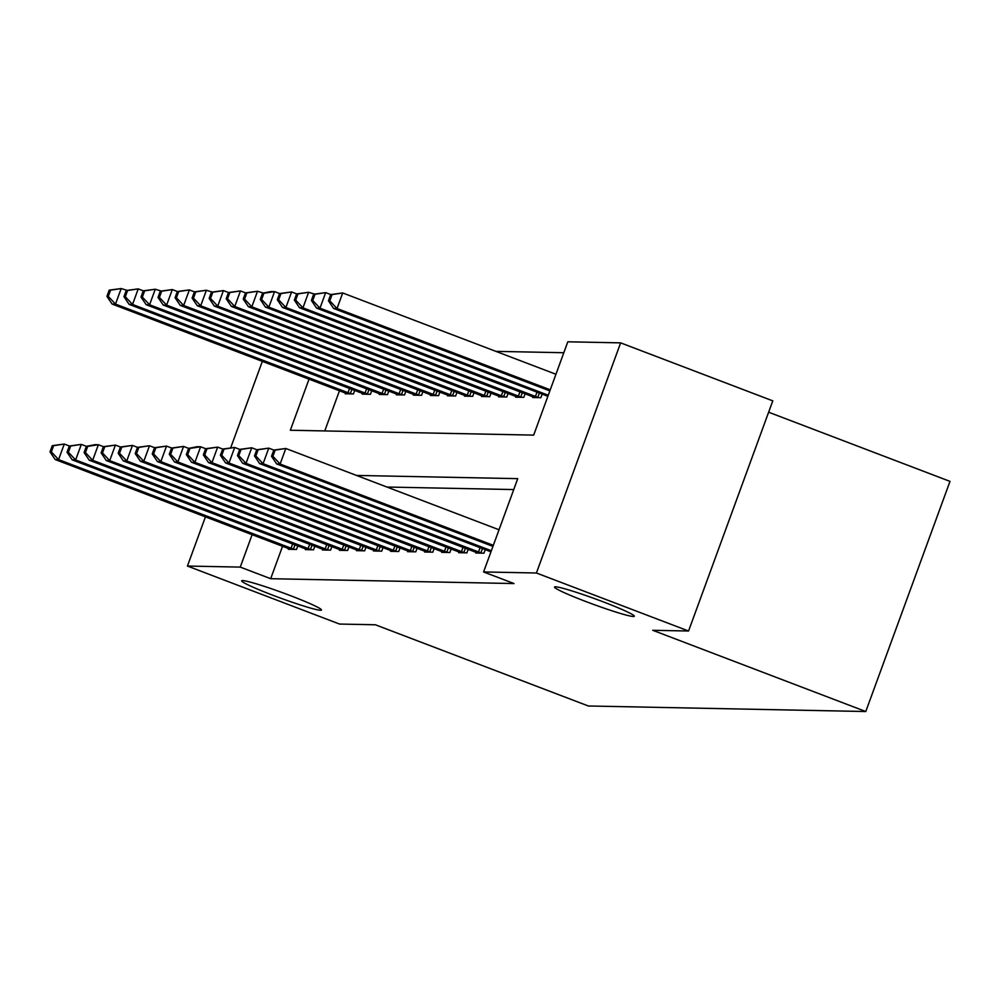 <?xml version="1.0" encoding="UTF-8"?>
<svg xmlns="http://www.w3.org/2000/svg" width="1000" height="1000" viewBox="0 0 1000 1000"><rect width="100%" height="100%" fill="white"/><g stroke="black" fill="none" stroke-linecap="round" stroke-linejoin="round"><path stroke-width="1.5" d="M585.7 601.475A42.488 2.888 20.1 0 1 554.525 587.05A42.488 2.888 20.1 0 1 603.15 601.825A42.488 2.888 20.1 0 1 634.325 616.25A42.488 2.888 20.1 0 1 585.7 601.475M272.85 595.237A42.488 2.888 20.1 0 1 241.663 580.812A42.488 2.888 20.1 0 1 290.287 595.588A42.488 2.888 20.1 0 1 321.475 610.013A42.488 2.888 20.1 0 1 272.85 595.237M768.625 412.212L950 481.375L865.775 711.525L588.362 705.987L375.363 624.775L339.575 624.062L187.438 566.05L205.45 516.825M563.825 352.725L495.863 351.362M309.05 379.125L290.338 430.25L533.675 435.112L567.812 341.8L620.638 342.863L536.413 573L483.587 571.95L517.737 478.65L356.512 475.438M536.413 573L688.562 631.013L772.788 400.863L620.638 342.863M339.475 390.737L324.762 430.938M345.5 393.038L345.225 393.787L353.4 393.95L354.712 390.387M362.537 393.375L362.262 394.125L370.438 394.288L371.75 390.725M379.575 393.713L379.3 394.462L387.488 394.625L388.787 391.062M396.613 394.05L396.337 394.8L404.525 394.963L405.825 391.4M413.663 394.4L413.387 395.15L421.562 395.312L422.863 391.737M430.7 394.738L430.425 395.487L438.6 395.65L439.913 392.088M447.738 395.075L447.463 395.825L455.637 395.988L456.95 392.425M464.775 395.412L464.5 396.163L472.688 396.325L473.988 392.762M481.812 395.75L481.538 396.5L489.725 396.662L491.025 393.1M498.862 396.087L498.587 396.85L506.763 397.013L508.062 393.438M515.9 396.438L515.625 397.188L523.8 397.35L525.112 393.775M532.938 396.775L532.663 397.525L540.837 397.688L542.15 394.125M282.562 546.237L270.688 578.7L514.025 583.55L483.587 571.95M513.737 489.562L386.938 487.038M288.587 548.538L288.312 549.288L296.5 549.45L297.8 545.887M305.625 548.875L305.35 549.625L313.538 549.8L314.837 546.225M322.675 549.225L322.4 549.975L330.575 550.138L331.875 546.562M339.712 549.562L339.438 550.312L347.612 550.475L348.925 546.912M356.75 549.9L356.475 550.65L364.65 550.812L365.962 547.25M373.787 550.237L373.512 550.988L381.7 551.15L383 547.587M390.838 550.575L390.562 551.325L398.738 551.487L400.037 547.925M407.875 550.913L407.6 551.675L415.775 551.838L417.075 548.263M424.913 551.263L424.637 552.013L432.812 552.175L434.125 548.612M441.95 551.6L441.675 552.35L449.85 552.513L451.163 548.95M458.988 551.938L458.713 552.688L466.9 552.85L468.2 549.288M476.037 552.275L475.763 553.025L483.938 553.188L485.238 549.625M230.825 447.475L262.35 361.325M688.562 631.013L652.775 630.3L865.775 711.525M270.688 578.7L240.263 567.1L187.438 566.05M252.138 534.637L240.263 567.1M52.275 445.65L50 451.875L51.363 451.9L53.637 445.688L52.275 445.65L64.275 444.05L58.587 459.6L294.275 549.412M51.363 451.9L58.587 459.6L55.188 459.538L290.538 549.338M53.637 445.688L64.275 444.05L69.35 445.988M50 451.875L55.188 459.538M109.188 290.15L106.912 296.375L108.275 296.4L110.55 290.175L109.188 290.15L121.188 288.55L115.5 304.1L112.088 304.037L347.438 393.825M143.3 290.825L138.225 288.888L126.225 290.487L123.95 296.712L125.312 296.737L127.587 290.512L121.188 288.55L110.55 290.175M351.188 393.9L115.5 304.1L108.275 296.4M112.088 304.037L106.912 296.375M69.312 446L67.038 452.212L68.4 452.238L70.675 446.025L69.312 446L81.325 444.4L75.625 459.95L311.312 549.75M68.4 452.238L75.625 459.95L72.225 459.875L307.575 549.675M70.675 446.025L81.325 444.4L86.388 446.325L84.075 452.55L85.438 452.587L87.725 446.362L86.363 446.337L94.95 444.663L98.362 444.738L103.438 446.662M67.038 452.212L72.225 459.875M87.725 446.362L98.362 444.738L92.675 460.288L328.363 550.087M85.438 452.587L92.675 460.288L89.262 460.213L324.613 550.013M84.075 452.55L89.262 460.213M103.4 446.675L101.125 452.9L102.487 452.925L104.763 446.7L103.4 446.675L115.4 445.075L109.712 460.625L345.4 550.425M102.487 452.925L109.712 460.625L106.3 460.55L341.65 550.35M104.763 446.7L115.4 445.075L120.475 447.013M101.125 452.9L106.3 460.55M368.225 394.25L132.537 304.438L129.125 304.375L364.475 394.175M127.587 290.512L138.225 288.888L132.537 304.438L125.312 296.737M129.125 304.375L123.95 296.712M143.262 290.825L140.988 297.05L142.35 297.075L144.625 290.863L143.262 290.825L155.262 289.225L149.575 304.775L146.175 304.713L381.525 394.513M177.375 291.5L172.312 289.562L160.3 291.175L158.025 297.387L159.388 297.413L161.663 291.2L155.262 289.225L144.625 290.863M385.262 394.588L149.575 304.775L142.35 297.075M146.175 304.713L140.988 297.05M402.3 394.925L166.612 305.113L163.212 305.05L398.562 394.85M161.663 291.2L172.312 289.562L166.612 305.113L159.388 297.413M163.212 305.05L158.025 297.387M120.438 447.013L118.162 453.237L119.525 453.263L121.8 447.038L120.438 447.013L132.438 445.412L126.75 460.962L362.438 550.775M119.525 453.263L126.75 460.962L123.338 460.9L358.688 550.7M121.8 447.038L132.438 445.412L137.513 447.35L135.2 453.575L136.562 453.6L138.837 447.375L137.475 447.35L149.475 445.75L154.55 447.688M118.162 453.237L123.338 460.9M177.338 291.512L175.062 297.725L176.425 297.75L178.713 291.537L177.338 291.512L189.35 289.913L183.663 305.462L180.25 305.387L415.6 395.188M194.425 291.837L189.35 289.913L178.713 291.537M419.35 395.262L183.663 305.462L176.425 297.75M180.25 305.387L175.062 297.725M138.837 447.375L149.475 445.75L143.787 461.3L379.475 551.112M136.562 453.6L143.787 461.3L140.387 461.238L375.737 551.038M135.2 453.575L140.387 461.238M154.512 447.688L152.238 453.913L153.6 453.938L155.875 447.725L154.512 447.688L166.525 446.087L160.825 461.637L396.512 551.45M153.6 453.938L160.825 461.637L157.425 461.575L392.775 551.375M155.875 447.725L166.525 446.087L171.588 448.025M152.238 453.913L157.425 461.575M171.562 448.038L169.275 454.25L170.65 454.275L172.925 448.062L171.562 448.038L183.562 446.438L177.875 461.987L413.562 551.788M170.65 454.275L177.875 461.987L174.462 461.912L409.812 551.712M172.925 448.062L183.562 446.438L188.637 448.363L186.325 454.588L187.688 454.625L189.963 448.4L188.6 448.375L197.188 446.7L200.6 446.775L205.675 448.7M169.275 454.25L174.462 461.912M189.963 448.4L200.6 446.775L194.913 462.325L430.6 552.125M187.688 454.625L194.913 462.325L191.5 462.25L426.85 552.05M186.325 454.588L191.5 462.25M205.637 448.713L203.363 454.938L204.725 454.963L207 448.738L205.637 448.713L217.638 447.113L211.95 462.663L447.638 552.463M204.725 454.963L211.95 462.663L208.538 462.6L443.9 552.388M207 448.738L217.638 447.113L222.712 449.05L220.4 455.275L221.762 455.3L224.037 449.075L222.675 449.05L234.688 447.45L239.75 449.387M203.363 454.938L208.538 462.6M194.387 291.85L192.113 298.075L193.475 298.1L195.75 291.875L194.387 291.85L206.388 290.25L200.7 305.8L197.288 305.725L432.638 395.525M228.5 292.525L223.425 290.587L211.425 292.188L209.15 298.412L210.512 298.438L212.787 292.213L206.388 290.25L195.75 291.875M436.388 395.6L200.7 305.8L193.475 298.1M197.288 305.725L192.113 298.075M453.425 395.938L217.738 306.137L214.325 306.075L449.675 395.875M212.787 292.213L223.425 290.587L217.738 306.137L210.512 298.438M214.325 306.075L209.15 298.412M228.463 292.525L226.188 298.75L227.55 298.775L229.825 292.55L228.463 292.525L240.463 290.925L234.775 306.475L231.375 306.413L466.725 396.213M245.538 292.863L240.463 290.925L229.825 292.55M470.462 396.287L234.775 306.475L227.55 298.775M231.375 306.413L226.188 298.75M245.5 292.863L243.225 299.088L244.587 299.113L246.863 292.9L245.5 292.863L257.512 291.262L251.812 306.812L248.412 306.75L483.762 396.55M279.625 293.538L274.55 291.613L271.137 291.537L262.55 293.212L260.262 299.425L261.625 299.45L263.913 293.238L257.512 291.262L246.863 292.9M487.5 396.625L251.812 306.812L244.587 299.113M248.412 306.75L243.225 299.088M504.55 396.962L268.863 307.162L265.45 307.087L500.8 396.887M263.913 293.238L274.55 291.613L268.863 307.162L261.625 299.45M265.45 307.087L260.262 299.425M224.037 449.075L234.688 447.45L228.988 463L464.675 552.812M221.762 455.3L228.988 463L225.588 462.938L460.938 552.737M220.4 455.275L225.588 462.938M279.587 293.55L277.312 299.762L278.675 299.8L280.95 293.575L279.587 293.55L291.588 291.95L285.9 307.5L282.488 307.425L517.837 397.225M296.663 293.875L291.588 291.95L280.95 293.575M521.587 397.3L285.9 307.5L278.675 299.8M282.488 307.425L277.312 299.762M239.713 449.387L237.438 455.613L238.8 455.637L241.075 449.425L239.713 449.387L251.725 447.788L246.025 463.338L481.712 553.15M238.8 455.637L246.025 463.338L242.625 463.275L477.975 553.075M241.075 449.425L251.725 447.788L256.788 449.725M237.438 455.613L242.625 463.275M296.625 293.888L294.35 300.113L295.712 300.138L297.987 293.913L296.625 293.888L308.625 292.288L302.938 307.838L299.525 307.775L534.888 397.562M330.737 294.562L325.675 292.625L313.663 294.225L311.388 300.45L312.75 300.475L315.025 294.25L308.625 292.288L297.987 293.913M538.625 397.638L302.938 307.838L295.712 300.138M299.525 307.775L294.35 300.113M256.762 449.738L254.488 455.95L255.85 455.975L258.125 449.762L256.762 449.738L268.762 448.137L263.075 463.688L491.362 550.725M255.85 455.975L263.075 463.688L259.662 463.612L490.962 551.812M258.125 449.762L268.762 448.137L273.837 450.062L271.525 456.287L272.887 456.325L275.163 450.1L273.8 450.075L285.8 448.475L499.025 529.775M254.488 455.95L259.662 463.612M548.263 395.225L319.975 308.175L316.575 308.113L547.875 396.3M315.025 294.25L325.675 292.625L319.975 308.175L312.75 300.475M316.575 308.113L311.388 300.45M275.163 450.1L285.8 448.475L280.113 464.025L493.338 545.325M272.887 456.325L280.113 464.025L276.7 463.95L492.938 546.4M271.525 456.287L276.7 463.95M330.7 294.562L328.425 300.788L329.787 300.812L332.062 294.6L330.7 294.562L342.713 292.962L337.013 308.512L333.612 308.45L549.85 390.9M555.938 374.263L342.713 292.962L332.062 294.6M550.237 389.812L337.013 308.512L329.787 300.812M333.612 308.45L328.425 300.788M291.062 548.25L292.65 543.925M293.438 549.113L295.012 544.825M351.912 389.312L350.35 393.612M349.55 388.413L347.975 392.738M308.113 548.587L309.688 544.263M310.475 549.45L312.05 545.163M325.15 548.925L326.725 544.6M327.512 549.8L329.087 545.5M342.188 549.263L343.762 544.938M344.562 550.138L346.125 545.837M368.95 389.663L367.388 393.95M366.6 388.762L365.012 393.075M386 390L384.425 394.288M383.638 389.1L382.05 393.425M403.038 390.337L401.463 394.625M400.675 389.438L399.087 393.762M359.225 549.6L360.812 545.288M361.6 550.475L363.162 546.188M420.075 390.675L418.5 394.963M417.713 389.775L416.138 394.1M376.262 549.95L377.85 545.625M378.638 550.812L380.213 546.525M393.312 550.288L394.888 545.962M395.675 551.15L397.25 546.862M410.35 550.625L411.925 546.3M412.713 551.487L414.288 547.2M427.388 550.962L428.975 546.638M429.762 551.838L431.325 547.537M444.425 551.3L446.012 546.987M446.8 552.175L448.363 547.888M437.113 391.012L435.55 395.312M434.75 390.112L433.175 394.438M454.15 391.362L452.587 395.65M451.8 390.462L450.213 394.775M471.2 391.7L469.625 395.988M468.837 390.8L467.25 395.125M488.237 392.038L486.662 396.325M485.875 391.138L484.3 395.462M505.275 392.375L503.7 396.662M502.912 391.475L501.337 395.8M461.463 551.65L463.05 547.325M463.837 552.513L465.412 548.225M522.312 392.713L520.75 397.013M519.963 391.812L518.375 396.138M478.512 551.987L480.087 547.663M480.875 552.85L482.45 548.562M539.35 393.05L537.788 397.35M537 392.15L535.413 396.475"/></g></svg>
